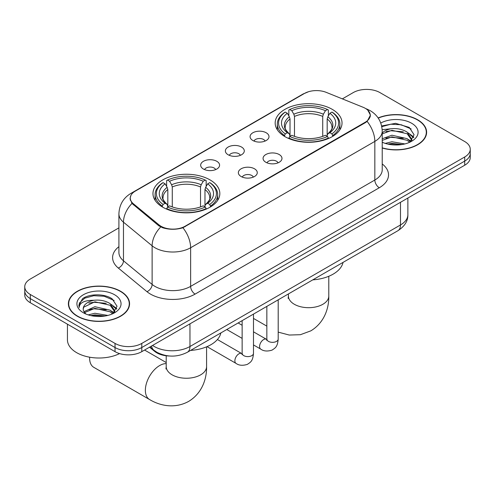 <?xml version="1.0" encoding="UTF-8"?>
<svg xmlns="http://www.w3.org/2000/svg" width="495" height="495" viewBox="0 0 495 495"><rect width="100%" height="100%" fill="white"/><g stroke="black" fill="none" stroke-linecap="round" stroke-linejoin="round"><path stroke-width="0.74" d="M210.035 179.902A33.431 19.299 0 0 0 173.603 175.713A33.431 19.299 0 0 0 152.967 193.545A33.431 19.299 0 0 0 162.756 207.195A33.431 19.299 0 0 0 199.188 211.377A33.431 19.299 0 0 0 219.829 193.545A33.431 19.299 0 0 0 210.035 179.902M332.244 109.346A33.431 19.299 0 0 0 295.812 105.157A33.431 19.299 0 0 0 275.171 122.989A33.431 19.299 0 0 0 284.965 136.639A33.431 19.299 0 0 0 321.397 140.821A33.431 19.299 0 0 0 342.033 122.989A33.431 19.299 0 0 0 332.244 109.346M252.852 140.5A9.461 5.464 180 0 1 250.977 138.953A9.461 5.464 180 0 1 254.108 132.165A9.461 5.464 180 0 1 266.23 132.778A9.461 5.464 180 0 1 268.111 138.953A9.461 5.464 180 0 1 252.852 140.5M265.079 141.069A5.674 3.279 0 0 0 263.557 139.472A5.674 3.279 0 0 0 257.963 138.637A5.674 3.279 0 0 0 254.003 141.069M228.146 154.768A9.461 5.464 180 0 1 226.264 153.221A9.461 5.464 180 0 1 229.402 146.433A9.461 5.464 180 0 1 241.523 147.04A9.461 5.464 180 0 1 243.404 153.221A9.461 5.464 180 0 1 228.146 154.768M240.372 155.331A5.674 3.279 0 0 0 238.85 153.735A5.674 3.279 0 0 0 233.256 152.906A5.674 3.279 0 0 0 229.296 155.331M203.433 169.03A9.461 5.464 180 0 1 201.558 167.489A9.461 5.464 180 0 1 204.689 160.696A9.461 5.464 180 0 1 216.816 161.308A9.461 5.464 180 0 1 218.691 167.489A9.461 5.464 180 0 1 203.433 169.03M215.659 169.599A5.674 3.279 0 0 0 214.137 168.003A5.674 3.279 0 0 0 208.544 167.174A5.674 3.279 0 0 0 204.583 169.599M265.834 162.261A9.461 5.464 180 0 1 263.953 160.714A9.461 5.464 180 0 1 267.09 153.926A9.461 5.464 180 0 1 279.211 154.533A9.461 5.464 180 0 1 281.092 160.714A9.461 5.464 180 0 1 265.834 162.261M278.06 162.824A5.674 3.279 0 0 0 276.538 161.228A5.674 3.279 0 0 0 270.944 160.399A5.674 3.279 0 0 0 266.984 162.824M241.121 176.523A9.461 5.464 180 0 1 239.246 174.983A9.461 5.464 180 0 1 242.377 168.189A9.461 5.464 180 0 1 254.504 168.801A9.461 5.464 180 0 1 256.379 174.983A9.461 5.464 180 0 1 241.121 176.523M253.347 177.092A5.674 3.279 0 0 0 251.825 175.496A5.674 3.279 0 0 0 246.232 174.667A5.674 3.279 0 0 0 242.272 177.092M362.971 107.211A17.028 9.832 180 0 1 365.248 108.312A17.028 9.832 180 0 1 370.235 115.267A17.028 9.832 180 0 1 365.248 122.216L185.056 226.252A17.028 9.832 180 0 1 159.068 224.934L133.347 203.736A17.028 9.832 180 0 1 130.272 198.093A17.028 9.832 180 0 1 135.259 191.138L304.437 93.468A17.028 9.832 180 0 1 326.248 92.367L362.971 107.211M169.513 356.004A18.921 10.927 180 0 1 154.626 351.351L149.558 347.174M382.227 148.024A30.591 17.659 0 0 0 426.616 132.264A30.591 17.659 0 0 0 417.656 119.771A30.591 17.659 0 0 0 378.131 117.934M120.607 291.27A30.591 17.659 0 0 0 87.269 287.44A30.591 17.659 0 0 0 68.384 303.757A30.591 17.659 0 0 0 77.344 316.249A30.591 17.659 0 0 0 110.682 320.073A30.591 17.659 0 0 0 129.572 303.757A30.591 17.659 0 0 0 120.607 291.27M68.7 305.347A30.591 17.659 0 0 0 68.595 305.817M367.797 110.193L370.458 115.162L367.123 121.399L365.471 122.593L182.921 227.75C176.171 229.779 169.42 229.779 162.669 227.75L158.846 225.813L131.979 203.445L130.049 198.538L130.921 195.407M118.905 227.873L30.294 279.038A18.921 10.927 0 0 0 24.75 286.766L24.75 295.001A18.921 10.927 0 0 0 30.294 302.73L115.032 351.654L115.032 347.533A18.921 10.927 0 0 0 141.793 347.533L464.706 161.104A18.921 10.927 0 0 0 470.25 153.376A18.921 10.927 0 0 1 464.706 161.104L141.793 347.533A18.921 10.927 0 0 1 115.032 347.533L30.294 298.609L115.032 347.533L115.032 343.412A18.921 10.927 0 0 0 141.793 343.412L464.706 156.983A18.921 10.927 0 0 0 470.25 149.255A18.921 10.927 0 0 0 464.706 141.533L379.968 92.608A18.921 10.927 0 0 0 353.207 92.608L342.348 98.876M24.75 290.881A18.921 10.927 0 0 0 30.294 298.609A18.921 10.927 0 0 1 24.75 290.881M24.75 286.766A18.921 10.927 0 0 0 30.294 294.488L115.032 343.412M129.362 305.817A30.591 17.659 0 0 0 129.257 305.347M426.405 134.324A30.591 17.659 0 0 0 426.3 133.854M115.032 351.654A18.921 10.927 0 0 0 141.793 351.654L464.706 165.225A18.921 10.927 0 0 0 470.25 157.497L470.25 149.255M382.227 147.819A30.275 17.48 0 0 0 426.3 132.264A30.275 17.48 0 0 0 417.433 119.901A30.275 17.48 0 0 0 378.248 118.113M385.259 143.389L391.941 141.756L404.904 143.934M387.87 144.107L391.941 143.389L402.181 144.503M382.227 138.755L391.941 135.215L407.175 138.662L410.417 141.756M382.227 140.388L391.941 136.849L407.175 140.295L409.569 142.325M382.183 129.69L391.062 128.768A15.772 9.102 0 0 0 382.227 133M391.062 128.768C397.114 128.137 402.485 129.251 407.175 132.122L411.791 139.386L411.679 140.586M382.227 133.848L391.941 130.309L407.175 133.755L411.741 140.203M382.227 141.886L382.901 142.511M382.227 142.214A22.077 12.746 0 0 0 411.63 141.273A22.077 12.746 0 0 0 411.63 123.249A22.077 12.746 0 0 0 380.779 123.045M409.835 142.207L414.08 134.739L409.235 127.401L395.592 123.323L381.651 125.971M381.8 126.677L390.821 124.214L401.228 124.759L411.184 128.96M385.939 131.658L390.821 130.754L403.301 131.806M410.07 134.739L413.579 137.672M385.939 138.198L390.821 137.294L403.301 138.346M410.07 141.279L410.584 141.613M388.29 144.2L390.821 143.835L401.946 144.54M408.202 132.87L413.777 137.09M408.202 139.411L411.104 141.162M77.567 316.119A30.275 17.48 0 0 0 110.564 319.906A30.275 17.48 0 0 0 129.257 303.757A30.275 17.48 0 0 0 120.384 291.4A30.275 17.48 0 0 0 87.392 287.607A30.275 17.48 0 0 0 68.7 303.757A30.275 17.48 0 0 0 77.567 316.119M67.438 324.175L67.438 339.811A31.538 18.21 0 0 0 76.675 352.681A31.538 18.21 0 0 0 119.586 353.591M88.209 314.888L94.898 313.255L107.861 315.426M90.826 315.606L94.898 314.888L105.138 315.996M83.958 311.683L94.898 306.708L110.131 310.155L113.374 313.248M84.503 312.58L94.898 308.348L110.131 311.794L112.526 313.824M112.792 313.7L117.037 306.238L112.192 298.893C104.495 293.38 89.242 293.634 82.51 298.714L78.872 305.365L79.219 307.506C79.423 302.711 84.354 300.298 94.019 300.267A15.772 9.102 0 0 0 83.209 308.911A15.772 9.102 0 0 0 83.977 311.714L85.858 314.009M94.019 300.267C100.07 299.63 105.435 300.75 110.131 303.614L114.747 310.879L114.636 312.085M83.209 309.09L83.748 307.154L94.898 301.808L110.131 305.254L114.698 311.695M114.586 294.748A22.077 12.746 0 0 0 83.37 294.748A22.077 12.746 0 0 0 83.37 312.772A22.077 12.746 0 0 0 114.586 312.772A22.077 12.746 0 0 0 114.586 294.748M78.872 305.52L79.559 302.829L84.763 298.169L93.772 295.707L104.179 296.251L114.141 300.453M88.896 303.15L93.772 302.247L106.258 303.305M113.027 306.238L116.535 309.171M88.896 309.697L93.772 308.787L106.258 309.845M113.027 312.778L113.541 313.112M91.247 315.699L93.772 315.327L104.903 316.039M111.158 304.369L116.733 308.589M111.158 310.91L114.06 312.654M284.365 136.28L285.262 133.891A30.022 17.331 0 0 1 285.262 112.087L287.323 113.281A27.12 15.661 0 0 0 287.323 132.703L289.365 133.86L290.021 136.292M290.021 135.302L290.021 118.992L289.365 116.795L287.323 113.281M288.826 115.867L288.826 110.026L289.724 109.513A30.022 17.331 0 0 1 327.486 109.513L325.419 110.707A27.12 15.661 0 0 0 291.784 110.707L293.826 114.221L294.482 116.418L294.482 136.36M322.728 136.36L322.728 116.418L323.384 114.221L325.419 110.707M312.772 279.867A34.693 20.029 0 0 0 343.041 262.393M288.826 138.012A31.284 18.061 0 0 0 328.383 138.012L327.486 136.465A30.022 17.331 0 0 1 289.724 136.465L288.826 138.55M328.383 138.55L328.383 138.012M285.262 112.087L284.365 112.6A31.284 18.061 0 0 0 277.318 124.022A31.284 18.061 0 0 0 284.365 135.438M327.486 109.513L328.383 110.026L328.383 115.867M289.724 136.465L291.784 135.277A27.12 15.661 0 0 0 325.419 135.277L327.486 136.465M287.323 132.703L285.262 133.891M291.784 110.707L289.724 109.513M289.365 116.795A24.261 14.009 0 0 0 289.365 133.86L289.476 133.935C286.03 130.6 284.625 128.341 285.269 127.147A23.339 13.476 0 0 1 290.021 118.992M332.844 135.438A31.284 18.061 0 0 0 339.892 124.022A31.284 18.061 0 0 0 332.844 112.6L331.947 112.087A30.022 17.331 0 0 1 331.947 133.891L332.844 136.28M331.947 133.891L329.88 132.703A27.12 15.661 0 0 0 329.88 113.281L331.947 112.087M329.88 113.281L327.845 116.795L327.183 118.992L327.183 135.302L327.845 133.86L329.88 132.703M327.183 118.992A23.339 13.476 0 0 1 331.941 127.147C332.578 128.347 331.174 130.612 327.727 133.935L327.845 133.86A24.261 14.009 0 0 0 327.845 116.795M327.183 136.292L327.183 135.302M89.614 358.095L89.614 357.198A20.184 11.651 120 0 0 89.614 358.095A20.184 11.651 120 0 0 93.79 367.333L149.546 399.521A20.184 11.651 -60 0 1 146.452 383.347A20.184 11.651 -60 0 1 159.638 365.564A20.184 11.651 -60 0 1 166.215 363.615M162.156 206.836L163.053 204.447A30.022 17.331 0 0 1 163.053 182.643L165.12 183.837A27.12 15.661 0 0 0 165.12 203.259L167.155 204.416L167.817 206.848M167.817 205.858L167.817 189.548L167.155 187.351L165.12 183.837M166.617 186.417L166.617 180.582L167.514 180.069A30.022 17.331 0 0 1 205.276 180.069L203.216 181.263A27.12 15.661 0 0 0 169.581 181.263L171.617 184.771L172.272 186.974L172.272 206.916M200.518 206.916L200.518 186.974L201.174 184.771L203.216 181.263M190.569 350.423A34.693 20.029 0 0 0 220.838 332.949M166.617 208.568A31.284 18.061 0 0 0 206.174 208.568L205.276 207.021A30.022 17.331 0 0 1 167.514 207.021L166.617 209.107M206.174 209.107L206.174 208.568M163.053 182.643L162.156 183.156A31.284 18.061 0 0 0 155.108 194.578A31.284 18.061 0 0 0 162.156 205.994M205.276 180.069L206.174 180.582L206.174 186.417M167.514 207.021L169.581 205.833A27.12 15.661 0 0 0 203.216 205.833L205.276 207.021M165.12 203.259L163.053 204.447M169.581 181.263L167.514 180.069M167.155 187.351A24.261 14.009 0 0 0 167.155 204.416L167.273 204.491C163.826 201.156 162.422 198.897 163.059 197.703A23.339 13.476 0 0 1 167.817 189.548M210.635 205.994A31.284 18.061 0 0 0 217.682 194.578A31.284 18.061 0 0 0 210.635 183.156L209.738 182.643A30.022 17.331 0 0 1 209.738 204.447L210.635 206.836M209.738 204.447L207.677 203.259A27.12 15.661 0 0 0 207.677 183.837L209.738 182.643M207.677 183.837L205.635 187.351L204.98 189.548L204.98 205.858L205.635 204.416L207.677 203.259M204.98 189.548A23.339 13.476 0 0 1 209.731 197.703C210.369 198.903 208.964 201.162 205.524 204.491L205.635 204.416A24.261 14.009 0 0 0 205.635 187.351M204.98 206.848L204.98 205.858M133.347 203.736L133.347 204.794M159.068 224.934L159.068 225.986M185.056 226.252L185.056 226.753M365.248 122.216L365.248 122.723M154.626 350.788L154.626 351.351M382.227 163.956A31.538 18.21 180 0 1 379.294 187.754L195.092 294.104A6.305 3.644 60 0 1 190.631 286.376L374.839 180.025A25.233 14.565 0 0 0 382.227 169.729L382.227 131.101A25.233 14.565 180 0 1 374.839 141.403A22.077 12.746 -120 0 0 367.123 121.399M195.092 294.104A31.538 18.21 180 0 1 150.492 294.104A31.538 18.21 180 0 1 146.959 291.673L118.305 268.043A31.538 18.21 180 0 1 118.905 246.677M154.954 286.376A25.233 14.565 0 0 0 190.631 286.376L190.631 247.754A25.233 14.565 180 0 1 154.954 247.754A25.233 14.565 180 0 1 152.126 245.805L123.472 222.181A25.233 14.565 180 0 1 118.905 213.821L118.905 252.45A25.233 14.565 0 0 0 123.472 260.803L152.126 284.433A25.233 14.565 0 0 0 154.954 286.376M382.227 131.101C381.8 122.03 377.809 115.23 370.266 110.694L367.08 109.141A22.077 10.339 112 0 0 366.139 108.869M182.921 227.75A22.077 12.746 60 0 1 190.631 247.754L374.839 141.403L374.839 180.025A6.305 3.644 60 0 0 379.294 187.754M133.248 192.543A22.077 12.746 -120 0 0 130.872 193.415C123.323 197.951 119.338 204.751 118.905 213.821M130.872 193.415L302.804 94.155A22.077 12.746 60 0 1 304.474 93.444M131.979 203.445A22.077 14.763 129.5 0 0 123.472 222.181L123.472 260.803A6.305 4.22 -50.5 0 1 118.305 268.043M160.726 226.982A22.077 14.763 129.5 0 0 152.126 245.805L152.126 284.433A6.305 4.22 -50.5 0 1 146.959 291.673M141.793 343.412L141.793 351.654M464.706 156.983L464.706 165.225M30.294 294.488L30.294 302.73M152.59 345.423A25.233 14.565 0 0 0 154.285 346.506A25.233 14.565 0 0 0 189.962 346.506L400.48 224.965A25.233 14.565 0 0 0 407.874 214.663C408.053 220.925 404.724 226.283 397.869 230.738L187.351 352.279A12.616 7.283 60 0 0 189.962 346.506L189.962 323.841M400.48 202.3L400.48 224.965A12.616 7.283 60 0 1 397.869 230.738M151.569 346.011A12.616 8.44 129.5 0 0 153.766 350.114L149.935 346.958M328.785 276.272L328.785 296.035A20.184 11.651 180 0 1 322.876 304.276A20.184 11.651 180 0 1 294.333 304.276A20.184 11.651 180 0 1 288.418 296.035L288.158 298.417M322.728 116.418A23.339 13.476 0 0 0 294.482 116.418M323.384 114.221A24.261 14.009 0 0 0 293.826 114.221M206.582 346.828L206.582 366.591A20.184 11.651 180 0 1 200.667 374.833A20.184 11.651 180 0 1 172.124 374.833A20.184 11.651 180 0 1 166.215 366.591L165.949 368.973M200.518 186.974A23.339 13.476 0 0 0 172.272 186.974M201.174 184.771A24.261 14.009 0 0 0 171.617 184.771M278.196 299.828L278.196 339.063A5.674 3.279 180 0 1 276.278 341.519A5.674 3.279 180 0 1 268.507 341.383A5.674 3.279 180 0 1 266.842 339.063L266.663 340.288L267.17 339.867M278.196 339.063C277.553 347.069 275.245 347.923 272.071 350.107C267.387 351.561 263.612 351.233 260.76 349.13A5.674 3.279 -60 0 1 259.894 344.582A5.674 3.279 -60 0 1 263.6 339.576A5.674 3.279 -60 0 1 263.854 339.44A5.674 3.279 -60 0 1 266.44 339.298L266.83 339.502M253.49 314.096L253.49 353.331A5.674 3.279 180 0 1 251.565 355.787A5.674 3.279 180 0 1 243.8 355.645A5.674 3.279 180 0 1 242.135 353.331L241.956 354.556L242.463 354.135M253.49 353.331C252.846 361.338 250.538 362.192 247.364 364.376C242.674 365.824 238.906 365.502 236.053 363.398A5.674 3.279 -60 0 1 235.181 358.844A5.674 3.279 -60 0 1 238.893 353.845A5.674 3.279 -60 0 1 239.147 353.708A5.674 3.279 -60 0 1 241.733 353.566L242.117 353.77M130.272 198.093L130.272 200.184M370.235 115.267L370.235 116.77M302.804 94.155L308.577 91.711M367.08 109.141L365.706 108.591M187.351 352.279C177.198 357.378 167.05 357.378 156.896 352.279L153.766 350.114M407.874 214.663L407.874 198.037M426.3 134.788L426.3 132.264M411.791 140.469L411.791 139.386M129.257 306.287L129.257 303.757M114.747 311.961L114.747 310.879M68.7 306.287L68.7 303.757M328.785 296.035C329.057 307.704 324.627 322.517 310.86 330.839L300.416 334.7L289.241 335.041L278.196 332.126M266.842 326.131L253.49 318.421M277.318 129.795L277.318 124.022M339.892 129.795L339.892 124.022M288.418 293.931L288.418 296.035M206.582 366.591C206.854 378.26 202.418 393.073 188.651 401.396C174.568 409.155 159.514 405.591 149.546 399.521M155.108 200.345L155.108 194.578M217.682 200.345L217.682 194.578M166.215 362.532L144.583 350.045M166.215 355.775L166.215 366.591M260.76 349.13L253.49 344.928M242.135 338.376L226.784 329.515M266.842 306.386L266.842 339.063M266.44 339.298L253.49 331.823M242.135 325.264L238.138 322.957M236.053 363.398L207.034 346.642M242.135 320.649L242.135 353.331M241.733 353.566L217.404 339.521"/></g></svg>
